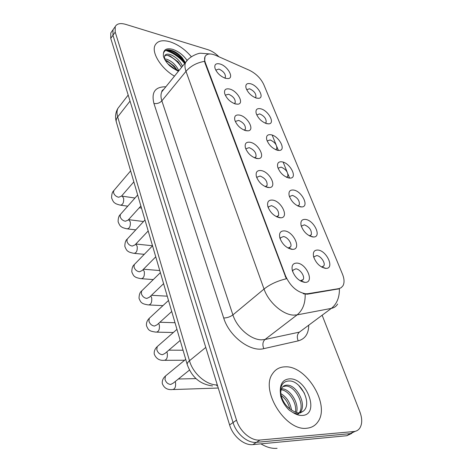 <?xml version="1.0" encoding="UTF-8"?>
<svg xmlns="http://www.w3.org/2000/svg" width="472" height="472" viewBox="0 0 472 472"><rect width="100%" height="100%" fill="white"/><g stroke="black" fill="none" stroke-linecap="round" stroke-linejoin="round"><path stroke-width="0.71" d="M305.537 219.421C314.146 220.288 321.981 237.174 313.573 237.003L312.641 236.95C307.189 235.457 303.348 231.658 301.118 225.539C300.31 221.191 301.785 219.155 305.537 219.421M309.384 235.823L311.313 234.72C311.827 230.265 309.508 226.973 304.351 224.843L301.75 225.917L301.478 226.696M293.643 190.051C301.968 191.154 309.614 206.907 301.726 206.942L300.452 206.866C295.088 205.273 291.33 201.562 289.177 195.732C288.398 191.555 289.885 189.661 293.643 190.051M297.685 205.916L299.325 204.872C299.773 200.677 297.496 197.514 292.487 195.384L289.832 196.393L289.601 197.036M282.226 161.872C290.286 163.176 297.749 177.92 290.345 178.115L288.764 178.009C283.483 176.322 279.802 172.699 277.719 167.141C276.97 163.123 278.468 161.365 282.226 161.872M286.445 177.218L287.814 176.245C288.209 172.286 285.973 169.247 281.106 167.117L278.397 168.061L278.209 168.569M271.258 134.803C279.076 136.29 286.356 150.131 279.4 150.444L277.542 150.308C272.344 148.532 268.733 144.992 266.721 139.683C265.996 135.818 267.506 134.195 271.258 134.803M275.63 149.659L276.763 148.768C277.105 145.028 274.905 142.096 270.167 139.966L267.423 140.839L267.27 141.228M260.721 108.79C268.303 110.436 275.412 123.457 268.869 123.87L266.757 123.694C261.641 121.847 258.101 118.378 256.154 113.298C255.452 109.581 256.974 108.076 260.721 108.79M265.223 123.168L266.137 122.366C266.432 118.832 264.273 115.994 259.659 113.87L256.762 114.944M250.585 83.768C257.948 85.55 264.886 97.84 258.727 98.318L256.39 98.105C251.346 96.188 247.883 92.795 245.995 87.922C245.316 84.346 246.85 82.96 250.585 83.768M255.187 97.686L255.918 96.984C256.166 93.633 254.042 90.889 249.546 88.765L246.661 89.662M317.951 250.048C326.86 250.65 334.878 268.804 325.916 268.379L325.361 268.35C319.815 266.969 315.886 263.063 313.579 256.632C312.741 252.107 314.199 249.918 317.951 250.048M325.916 268.379L321.674 267.01L323.816 265.866C325.715 263.016 320.73 255.8 316.73 255.57L314.187 256.697L313.874 257.623M284.616 230.902C293.897 231.693 301.773 249.623 292.587 249.363L291.749 249.316C286.18 247.942 282.209 244.142 279.837 237.912C278.846 233.038 280.433 230.702 284.616 230.902M288.073 248.06L290.604 246.809C292.481 243.888 287.536 236.867 283.395 236.543L280.545 237.776L280.203 239.009M272.686 200.098C281.631 201.155 289.342 217.81 280.752 217.798L279.512 217.728C274.031 216.235 270.149 212.518 267.86 206.583C266.904 201.916 268.515 199.756 272.686 200.098M276.427 216.689L278.58 215.486C279.105 211.055 276.745 207.768 271.5 205.639L268.597 206.801L268.297 207.839M261.252 170.587C269.895 171.867 277.436 187.396 269.394 187.579L267.795 187.478C262.402 185.88 258.597 182.245 256.39 176.581C255.476 172.109 257.098 170.115 261.252 170.587M265.246 186.635L267.058 185.496C267.512 181.325 265.193 178.168 260.101 176.032L257.151 177.118L256.892 177.979M250.296 142.29C258.644 143.771 266.025 158.291 258.491 158.621L256.567 158.492C251.257 156.792 247.529 153.235 245.399 147.819C244.52 143.535 246.154 141.689 250.296 142.29M254.502 157.807L256.007 156.751C256.402 152.822 254.125 149.783 249.175 147.642L246.183 148.65L245.965 149.341M239.776 115.133C247.859 116.79 255.069 130.414 248.006 130.85L245.8 130.685C240.561 128.897 236.915 125.416 234.85 120.23C234.012 116.118 235.652 114.419 239.776 115.133M244.166 130.148L245.393 129.18C245.735 125.469 243.499 122.543 238.684 120.401L235.658 121.322L235.481 121.859M229.675 89.049C237.51 90.854 244.555 103.675 237.917 104.194L235.457 103.987C230.301 102.123 226.719 98.707 224.725 93.739C223.923 89.792 225.575 88.229 229.675 89.049M234.212 103.575L235.203 102.713C235.498 99.203 233.298 96.371 228.607 94.229L225.557 95.067L225.415 95.468M219.964 63.98C227.563 65.915 234.448 78.01 228.212 78.594L225.527 78.34C220.436 76.405 216.925 73.054 214.996 68.281C214.229 64.493 215.887 63.059 219.964 63.98M224.619 78.039L225.404 77.278C225.657 73.951 223.492 71.219 218.925 69.071L215.745 70.104M297.083 263.087C306.717 263.582 314.759 282.946 304.936 282.362L304.54 282.344C298.882 281.1 294.817 277.206 292.357 270.651C291.318 265.565 292.894 263.046 297.083 263.087M300.227 280.822L303.171 279.56C305.195 276.468 300.068 269.005 295.826 268.833L293.041 270.126L292.646 271.571M307.956 293.696L305.708 293.79C297 292.174 290.298 286.25 285.589 276.008L205.373 62.764C204.447 60.239 204.346 58.168 205.072 56.546C206.813 53.548 210.394 53.171 215.822 55.407L249.422 70.281C256.025 73.567 260.815 78.358 263.807 84.641L342.442 274.073C344.365 278.869 344.548 282.757 342.985 285.731L341.191 287.69L339.043 288.598L307.956 293.696L307.301 294.209L303.254 293.755M306.847 428.222C311.614 427.762 315.308 425.626 317.916 421.826C330.53 404.929 306.357 365.31 285.112 366.844C279.666 366.968 275.483 369.257 272.55 373.712C260.025 390.143 285.566 431.502 306.847 428.222C311.614 427.762 315.308 425.626 317.916 421.826C330.53 404.929 306.357 365.31 285.112 366.844C279.666 366.968 275.483 369.257 272.55 373.712C260.025 390.143 285.566 431.502 306.847 428.222M191.361 56.74C185.148 49.448 178.027 44.468 169.997 41.79C162.527 39.677 157.571 40.804 155.111 45.176C151.111 52.41 161.064 68.517 174.469 76.145C161.064 68.517 151.111 52.41 155.111 45.176C157.571 40.804 162.527 39.677 169.997 41.79C178.027 44.468 185.148 49.448 191.361 56.74M337.651 304.039C336.241 306.369 334.141 307.821 331.344 308.381L297.094 314.889L293.743 315.113C283.035 314.983 268.521 302.304 264.037 289.047C269.978 284.327 277.406 280.905 286.315 278.787L205.037 63.171L204.559 61.336L205.031 56.593M305.189 294.215L305.166 294.215C305.402 303.36 302.705 310.252 297.094 314.889L264.981 339.498L299.407 332.123L331.344 308.381C336.872 303.944 339.563 297.401 339.415 288.752L307.301 294.209M167.1 50.032C173.973 52.274 180.009 56.528 185.213 62.782M114 28.385L112.985 29.83L112.967 35.252L233.044 422.552C236.33 433.856 247.694 443.432 256.426 442.335L350.36 433.632L355.351 431.284L350.36 433.632L256.426 442.335C247.694 443.432 236.33 433.856 233.044 422.552L112.967 35.252L112.985 29.83L114 28.385M218.973 56.805C215.515 53.336 211.863 50.976 208.022 49.719L125.682 24.367C120.354 22.857 116.861 23.624 115.203 26.668L115.203 32.09L236.519 420.157C239.847 431.496 251.251 441.113 259.989 440.04L353.953 431.526C356.413 431.278 358.337 430.175 359.735 428.21C362.325 424.062 362.366 418.593 359.859 411.802L322.246 315.485M184.67 63.543C179.466 57.265 173.425 53.006 166.533 50.764M111.799 31.518L110.778 32.963L110.755 38.391L229.598 424.93C232.843 436.205 244.166 445.727 252.892 444.612L346.802 435.721L351.782 433.384M260.939 443.851C266.556 447.291 271.937 448.778 277.093 448.306M299.755 412.888L303.113 411.289C312.8 404.138 301.077 380.933 289.69 380.969C283.778 380.916 280.645 384.527 280.285 391.795L280.675 396.209C282.268 401.524 285.094 406.15 289.165 410.097L293.029 412.593L297.354 413.997C299.496 414.08 299.395 413.667 297.041 412.764C288.581 409.537 283.247 403.637 281.035 395.064C280.533 392.197 280.822 389.819 281.89 387.931C283.094 386.031 284.817 385.099 287.059 385.14C296.375 384.668 307.077 404.014 300.375 412.298L299.95 412.841M280.84 393.636C286.663 396.999 290.227 402.498 291.525 410.133M281.111 395.477C285.483 398.574 288.398 403.07 289.867 408.953M281.454 388.822L281.725 388.816C289.714 388.432 299.572 403.212 296.475 412.563M281.135 389.772C288.675 390.255 297.336 403.005 295.419 412.162M282.905 386.645L285.719 386.061C294.894 385.589 305.508 404.433 299.213 412.888M298.764 385.476L304.446 393.217M185.39 62.652L182.227 57.726C179.502 54.593 176.463 52.321 173.124 50.911L172.858 50.805C167.542 48.976 164.398 49.908 163.418 53.613L163.359 56.032C164.28 59.26 166.356 62.469 169.59 65.673L172.781 68.062L178.18 70.582L175.372 69.355L167.89 63.844C165.855 61.566 164.716 59.472 164.474 57.56L164.716 55.737C165.678 53.979 167.784 53.678 171.029 54.846C176.15 57.118 179.98 60.9 182.517 66.198M164.746 58.811L167.401 59.466C172.51 61.702 176.327 65.46 178.847 70.741M165.342 60.245L167.123 60.864L174.138 66.062L177.106 70.127M164.663 55.867C165.955 55.076 167.772 55.124 170.121 56.009L178.08 61.838L181.596 67.337M167.843 49.879C174.469 51.112 180.269 55.431 185.242 62.835M167.654 55.36C173.342 57.702 177.973 61.708 181.561 67.384M165.489 60.528C169.861 62.634 173.584 65.773 176.658 69.939M205.373 62.764L205.037 63.171M338.636 288.675L337.981 289.171M285.589 276.008L285.153 276.368M153.931 103.468C157.046 103.946 159.683 103.067 161.855 100.843L232.897 314.901C236.932 327.869 250.957 339.97 261.624 339.816L264.981 339.498C262.668 341.769 262.279 344.814 263.813 348.643C250.437 352.36 229.144 336.282 223.693 317.998L153.931 103.468C151.182 92.217 155.146 86.665 165.837 86.807M163.849 89.267L161.825 91.769C160.675 94.199 160.686 97.22 161.855 100.843L185.992 71.331C184.711 67.673 184.617 64.652 185.697 62.274L187.738 59.796M204.559 61.336C196.794 62.693 190.605 66.027 185.992 71.331L264.037 289.047L232.897 314.901C230.177 316.889 227.109 317.921 223.693 317.998M163.011 89.757L163.43 89.786M272.155 135.069L276.102 144.792M276.905 146.774L278.392 150.444M283.129 162.114L287.135 171.991M287.967 174.05L289.619 178.121M308.717 325.538C308.546 333.869 305.048 338.984 298.221 340.873L263.813 348.643M115.203 32.09L110.755 38.391M236.519 420.157L229.598 424.93M259.989 440.04L252.892 444.612M353.953 431.526L346.802 435.721M298.221 340.873C296.705 337.226 297.1 334.306 299.407 332.123M119.853 105.846L117.935 108.318C116.802 110.684 116.72 113.551 117.681 116.914L189.473 360.738C193.001 373.6 206.411 385.217 217.309 384.963M205.768 347.421L189.473 360.738C187.72 362.195 186.977 363.469 187.242 364.567L116.336 122C114.938 117.062 115.469 112.501 117.935 108.318L128.177 95.073M116.336 122C115.905 120.354 116.354 118.661 117.681 116.914L130.03 101.096M216.707 385.701L217.557 385.76M189.467 370.083L173.289 383.087L170.752 384.444C167.902 384.178 165.973 382.473 164.976 379.329L165.442 376.031L166.817 374.898M175.23 381.529L175.495 382.403C175.991 387.093 174.852 389.488 172.073 389.589C167.294 389.949 164.044 387.954 162.309 383.606C161.967 380.745 163.011 378.219 165.442 376.031L185.714 359.345M180.186 340.43L165.07 353.369L162.474 354.702C159.654 354.366 157.766 352.684 156.798 349.658L157.211 346.625L158.415 345.569M166.811 351.876L167.265 353.192C167.731 357.841 166.592 360.219 163.849 360.331C159.27 360.608 156.079 358.543 154.261 354.136C153.913 351.339 154.899 348.832 157.211 346.625L176.947 329.35M171.731 311.514L157.147 324.748L154.503 326.052C151.718 325.656 149.86 323.993 148.922 321.072L149.288 318.287L150.344 317.308M158.675 323.361L159.335 325.037C159.766 329.645 158.627 332.011 155.925 332.129C152.314 331.604 150.238 331.014 149.689 330.365C148.709 330.093 147.647 328.547 146.509 325.733C146.155 322.99 147.081 320.506 149.288 318.287L168.504 300.469M163.595 283.666L149.5 297.165L146.816 298.434C144.066 297.979 142.237 296.345 141.334 293.525L141.653 290.953L142.573 290.056M150.798 295.92L151.689 297.879C152.09 302.446 150.957 304.794 148.291 304.93C144.768 304.328 142.745 303.702 142.208 303.048C141.234 302.77 140.172 301.201 139.028 298.339C139.087 294.64 139.96 292.18 141.653 290.953L160.374 272.651M155.754 256.833L142.119 270.568L139.405 271.795C136.685 271.288 134.886 269.671 134.013 266.951L134.296 264.58L135.098 263.754M143.169 269.506L144.308 271.665C144.68 276.197 143.547 278.533 140.921 278.681C137.5 278.014 135.517 277.353 134.992 276.704C134.024 276.415 132.968 274.816 131.812 271.913C131.824 268.303 132.656 265.854 134.296 264.58L152.533 245.829M293.029 412.593C296.268 414.658 299.366 415.608 302.316 415.437C320.382 414.788 306.617 377.411 289.371 378.868C283.035 379.464 280.008 383.771 280.285 391.795M184.959 63.183C179.755 56.905 173.708 52.646 166.817 50.398M172.781 68.062L178.369 71.331M187.048 60.369C183.236 54.988 178.445 51.312 172.669 49.342C166.976 47.89 163.89 49.312 163.418 53.613M148.19 230.961L134.986 244.903L132.249 246.083C129.558 245.528 127.794 243.935 126.944 241.298L127.198 239.109L127.894 238.36M135.771 244.077L137.181 246.355C137.523 250.838 136.402 253.163 133.812 253.328C130.561 252.638 128.649 251.965 128.071 251.305C127.074 250.98 126 249.346 124.844 246.39C124.85 242.785 125.635 240.36 127.198 239.109L144.975 219.958M140.892 205.993L128.101 220.123L125.34 221.25C122.679 220.654 120.944 219.079 120.118 216.53L120.348 214.506L120.956 213.816M128.573 219.604L130.296 221.899C130.608 226.342 129.493 228.654 126.95 228.832C123.788 228.1 121.923 227.398 121.357 226.743C120.36 226.412 119.28 224.749 118.112 221.734C118.106 218.152 118.85 215.739 120.348 214.506L137.671 194.989M133.841 181.879L121.44 196.175L118.661 197.255C116.035 196.612 114.324 195.06 113.522 192.594L113.728 190.718L114.259 190.092M121.575 196.063L122.236 196.151L123.635 198.252C123.924 202.647 122.814 204.948 120.319 205.149C117.262 204.388 115.433 203.656 114.826 202.972C113.811 202.6 112.737 200.907 111.604 197.904C111.622 194.252 112.324 191.856 113.728 190.718L130.626 170.87M309.431 235.847L313.573 237.003M297.909 206.028L301.726 206.942M286.846 177.401L290.345 178.115M276.208 149.901L279.4 150.444M265.972 123.457L268.869 123.87M256.101 98.023L258.727 98.318M288.345 248.065L292.587 249.363M276.509 216.689L280.752 217.798M265.352 186.682L269.394 187.579M256.007 156.751L254.821 157.943L258.491 158.621M244.673 130.343L248.006 130.85M234.914 103.828L237.917 104.194M225.51 78.334L228.212 78.594M300.693 280.858L304.936 282.362M309.774 236.024L311.313 234.72M297.991 206.063L299.325 204.872M286.675 177.325L287.814 176.245M276.008 149.512L276.763 148.768M265.482 123.05L266.137 122.366M255.34 97.61L255.918 96.984M322.051 267.276L323.816 265.866M288.746 248.402L290.604 246.809M276.964 216.949L278.58 215.486M265.665 186.823L267.058 185.496M244.679 129.942L245.393 129.18M234.578 103.403L235.203 102.713M224.867 77.904L225.404 77.278M301.036 281.271L303.171 279.56M163.79 89.338C162.309 90.176 161.648 90.99 161.825 91.769L185.697 62.274C189.738 56.009 198.859 53.023 200.606 53.224L210.034 53.956M115.203 26.668L110.778 32.963M212.553 385.907C200.293 384.45 191.856 377.334 187.242 364.567M178.363 379.01L195.98 378.597M173.342 389.547L218.253 388.031M168.828 350.153L183.047 350.218M165.011 360.325L184.652 360.219M159.896 322.252L175.012 322.73M156.987 332.152L173.336 332.506M151.459 295.289L167.253 296.186M149.258 304.977L162.946 305.626M143.458 269.217L159.76 270.544M141.801 278.74L153.294 279.572M303.113 411.289L300.139 412.982L297.041 412.764M299.496 412.87L300.375 412.298M178.782 70.812L178.168 70.576M176.038 69.862L175.372 69.355M135.83 244.018L152.515 245.759M134.614 253.405L144.267 254.325M143.512 221.533L128.526 219.645M127.676 228.92L135.771 229.87M147.872 231.298L148.302 231.345M134.968 198.028L121.546 196.057M120.974 205.243L127.735 206.181M139.269 207.78L141.506 208.093"/></g></svg>
